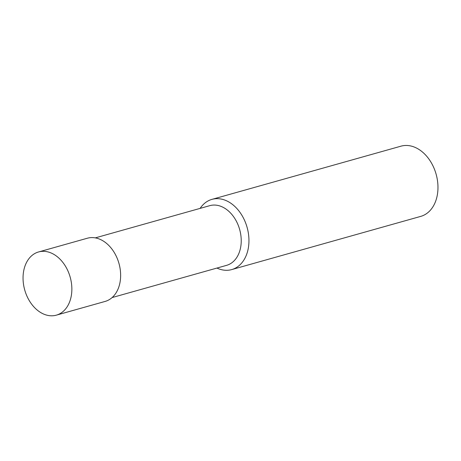 <?xml version="1.0" encoding="UTF-8"?>
<svg xmlns="http://www.w3.org/2000/svg" width="461" height="461" viewBox="0 0 461 461"><rect width="100%" height="100%" fill="white"/><g stroke="black" fill="none" stroke-linecap="round" stroke-linejoin="round"><path stroke-width="0.69" d="M112.104 297.57L226.576 265.352A31.002 22.301 -105.7 0 0 239.893 230.379A31.002 22.301 -105.7 0 0 211.103 205.352A31.002 22.301 -105.7 0 0 209.778 205.664L95.306 237.882M216.929 268.066A36.477 26.237 -105.7 0 0 231.716 269.587A36.477 26.237 -105.7 0 0 247.384 228.443A36.477 26.237 -105.7 0 0 213.518 199.002A36.477 26.237 -105.7 0 0 211.956 199.365A36.477 26.237 -105.7 0 0 200.132 208.378M231.716 269.587L420.737 216.388A36.477 26.237 -105.7 0 0 436.4 175.243A36.477 26.237 -105.7 0 0 402.534 145.803A36.477 26.237 -105.7 0 0 400.972 146.172L211.956 199.365M39.963 251.625A32.829 23.615 -105.7 0 0 38.563 251.96A32.829 23.615 -105.7 0 0 24.721 289.957A32.829 23.615 -105.7 0 0 56.346 315.157A32.829 23.615 -105.7 0 0 70.447 278.127A32.829 23.615 -105.7 0 0 39.963 251.625M56.346 315.157L105.125 301.431A32.829 23.615 -105.7 0 0 119.226 264.401A32.829 23.615 -105.7 0 0 88.743 237.899A32.829 23.615 -105.7 0 0 87.336 238.228L38.563 251.96"/></g></svg>
